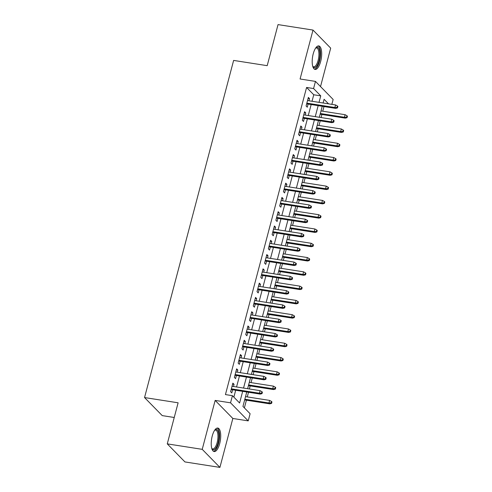 <?xml version="1.0" encoding="UTF-8"?>
<svg xmlns="http://www.w3.org/2000/svg" width="492" height="492" viewBox="0 0 492 492"><rect width="100%" height="100%" fill="white"/><g stroke="black" fill="none" stroke-linecap="round" stroke-linejoin="round"><path stroke-width="0.74" d="M219.703 443.606A11.9 4.434 98.9 0 0 217.815 428.046A11.9 4.434 98.9 0 0 212.249 435.992A11.9 4.434 98.9 0 0 214.137 451.558A11.9 4.434 98.9 0 0 219.703 443.606M320.667 61.475A11.9 4.434 98.9 0 0 318.779 45.916A11.9 4.434 98.9 0 0 313.213 53.862A11.9 4.434 98.9 0 0 315.101 69.427A11.9 4.434 98.9 0 0 320.667 61.475M246.75 391.989L242.943 406.417L250.108 413.735L248.22 420.881L230.545 402.819L232.427 395.679L239.598 402.997L242.673 391.349M232.839 418.471L215.158 400.414L202.23 449.344L167.268 443.87L184.943 461.933L219.912 467.4L232.839 418.471L248.22 420.881M174.236 417.487L162.231 415.611L144.55 397.554L233.626 60.418L267.193 65.67L278.041 24.6L313.004 30.067L300.083 78.997L315.464 81.401L333.146 99.464L331.848 104.365M320.526 86.574L330.686 48.13L313.004 30.067M244.376 407.88L246.4 400.199M247.273 396.915L248.503 392.259M249.37 388.975L250.176 385.913M251.043 382.628L252.273 377.973M253.14 374.689L253.952 371.626M254.819 368.342L256.049 363.693M256.916 360.402L257.728 357.34M258.595 354.055L259.825 349.406M260.692 346.116L261.498 343.059M262.371 339.769L263.595 335.12M264.468 331.836L265.274 328.773M266.141 325.489L267.371 320.833M268.238 317.549L269.05 314.486M269.917 311.202L271.147 306.547M272.014 303.263L272.82 300.2M273.693 296.916L274.923 292.26M275.791 288.976L276.596 285.913M277.463 282.629L278.693 277.98M279.561 274.69L280.372 271.633M281.24 268.343L282.469 263.694M283.337 260.409L284.148 257.347M285.016 254.063L286.246 249.407M287.113 246.123L287.918 243.06M288.786 239.776L290.016 235.121M290.889 231.837L291.695 228.774M292.562 225.49L293.792 220.834M294.659 217.55L295.471 214.487M296.338 211.203L297.568 206.554M298.435 203.264L299.241 200.207M300.114 196.917L301.344 192.267M302.211 188.983L303.017 185.921M303.884 182.637L305.114 177.981M305.981 174.697L306.793 171.634M307.66 168.35L308.89 163.695M309.757 160.41L310.569 157.348M311.436 154.064L312.666 149.408M313.533 146.124L314.339 143.061M315.206 139.777L316.436 135.128M317.309 131.838L318.115 128.781M318.982 125.491L320.212 120.841M321.079 117.557L321.891 114.495M322.758 111.204L323.988 106.555M202.23 449.344L219.912 467.4M233.491 386.491L234.057 384.344L232.864 383.127L230.6 391.693L231.793 392.917L232.624 389.775M237.267 372.204L237.833 370.058L236.64 368.84L234.37 377.407L235.57 378.631L236.4 375.488M241.037 357.918L241.609 355.771L240.41 354.554L238.146 363.127L239.34 364.344L240.17 361.208M244.813 343.637L245.379 341.491L244.186 340.267L241.923 348.84L243.116 350.058L243.946 346.922M248.589 329.351L249.155 327.205L247.962 325.981L245.699 334.554L246.892 335.772L247.722 332.635M252.365 315.064L252.931 312.918L251.738 311.7L249.469 320.267L250.668 321.491L251.492 318.349M256.135 300.778L256.701 298.632L255.508 297.414L253.245 305.981L254.438 307.205L255.268 304.062M259.911 286.492L260.477 284.345L259.284 283.128L257.021 291.701L258.214 292.918L259.044 289.782M263.687 272.211L264.253 270.065L263.06 268.841L260.791 277.414L261.99 278.632L262.82 275.495M267.457 257.925L268.029 255.778L266.83 254.555L264.567 263.128L265.76 264.345L266.59 261.209M271.233 243.638L271.799 241.492L270.606 240.268L268.343 248.841L269.536 250.065L270.366 246.922M275.01 229.352L275.575 227.206L274.382 225.988L272.119 234.555L273.312 235.779L274.142 232.636M278.786 215.065L279.351 212.919L278.158 211.701L275.889 220.275L277.088 221.492L277.912 218.356M282.556 200.785L283.121 198.633L281.928 197.415L279.665 205.988L280.858 207.206L281.688 204.069M286.332 186.499L286.897 184.352L285.704 183.129L283.441 191.702L284.634 192.919L285.465 189.783M290.108 172.212L290.674 170.066L289.481 168.842L287.211 177.415L288.41 178.639L289.235 175.496M293.878 157.926L294.45 155.78L293.25 154.562L290.987 163.129L292.18 164.353L293.011 161.21M297.654 143.639L298.22 141.493L297.027 140.275L294.763 148.848L295.956 150.066L296.787 146.93M301.43 129.353L301.996 127.207L300.803 125.989L298.539 134.562L299.733 135.78L300.563 132.643M305.206 115.073L305.772 112.926L304.579 111.702L302.309 120.276L303.502 121.493L304.333 118.357M312.039 101.266L313.748 94.771L306.584 87.453L225.434 394.584L232.427 395.679M233.86 397.142L235.68 390.254M236.547 386.97L239.456 375.968M240.324 372.684L243.232 361.682M244.1 358.397L247.002 347.401M247.876 344.111L250.779 333.115M251.646 329.831L254.555 318.828M255.422 315.544L258.325 304.542M259.198 301.258L262.101 290.255M262.968 286.971L265.877 275.975M266.744 272.685L269.653 261.689M270.52 258.405L273.423 247.402M274.29 244.118L277.199 233.116M278.066 229.832L280.975 218.829M281.842 215.545L284.745 204.549M285.618 201.259L288.521 190.263M289.388 186.978L292.297 175.976M293.164 172.692L296.073 161.69M296.94 158.406L299.843 147.403M300.71 144.119L303.619 133.123M304.487 129.833L307.395 118.836M308.263 115.546L311.165 104.55M308.976 100.786L309.542 98.64L308.349 97.416L306.085 105.989L307.279 107.213L308.109 104.07M215.158 400.414L230.545 402.819M306.584 87.453L313.576 88.548L315.464 81.401M167.268 443.87L178.116 402.8L144.55 397.554M328.558 103.849L324.087 99.286L323.109 102.994M322.242 106.284L319.333 117.28M318.465 120.565L315.557 131.567M314.689 134.851L311.787 145.853M310.919 149.137L308.01 160.14M307.143 163.424L304.234 174.42M303.367 177.71L300.464 188.707M299.591 191.991L296.688 202.993M295.821 206.277L292.912 217.28M292.045 220.564L289.136 231.566M288.269 234.85L285.366 245.846M284.499 249.137L281.59 260.133M280.723 263.417L277.814 274.419M276.947 277.703L274.044 288.706M273.171 291.99L270.268 302.992M269.401 306.276L266.492 317.272M265.625 320.563L262.716 331.559M261.849 334.843L258.946 345.845M258.079 349.129L255.17 360.132M254.303 363.416L251.394 374.418M250.526 377.702L247.624 388.698M319.031 102.361L320.747 95.866L313.576 88.548M243.54 388.065L246.449 377.063M247.316 373.779L250.225 362.776M251.092 359.492L253.995 348.496M254.868 345.206L257.771 334.209M258.638 330.919L261.547 319.923M262.414 316.639L265.323 305.637M266.19 302.352L269.093 291.35M269.96 288.066L272.869 277.064M273.737 273.78L276.645 262.783M277.513 259.493L280.415 248.497M281.289 245.213L284.192 234.21M285.059 230.926L287.968 219.924M288.835 216.64L291.744 205.638M292.611 202.353L295.514 191.357M296.381 188.067L299.29 177.071M300.157 173.787L303.066 162.784M303.933 159.5L306.836 148.498M307.709 145.214L310.612 134.211M311.479 130.927L314.388 119.931M315.255 116.641L318.164 105.645M313.748 94.771L320.747 95.866M308.09 98.412L309.542 98.64M304.314 112.699L305.772 112.926M300.538 126.979L301.996 127.207M296.762 141.266L298.22 141.493M292.992 155.552L294.45 155.78M289.216 169.838L290.674 170.066M285.44 184.125L286.897 184.352M281.67 198.405L283.121 198.633M277.894 212.692L279.351 212.919M274.118 226.978L275.575 227.206M270.342 241.264L271.799 241.492M266.572 255.551L268.029 255.778M262.796 269.831L264.253 270.065M259.02 284.118L260.477 284.345M255.25 298.404L256.701 298.632M251.473 312.691L252.931 312.918M247.697 326.977L249.155 327.205M243.921 341.257L245.379 341.491M240.151 355.544L241.609 355.771M236.375 369.83L237.833 370.058M232.599 384.117L234.057 384.344M306.651 103.843L335.735 108.394L334.88 107.514L306.842 103.129M337.038 107.422L337.512 107.908L337.893 106.481L337.414 105.995L337.038 107.422L334.88 107.514L335.556 104.944L307.518 100.559M335.735 108.394L337.512 107.908M337.414 105.995L335.556 104.944M347.069 117.674L347.45 116.241L346.971 115.755L346.596 117.182L347.069 117.674L345.292 118.154L344.431 117.274L345.113 114.704L321.012 110.934M346.596 117.182L344.431 117.274L320.329 113.504M345.292 118.154L320.144 114.218M345.113 114.704L346.971 115.755M315.673 48.013A10.295 3.838 -81.1 0 1 315.759 47.939A10.295 3.838 -81.1 0 1 319.505 50.196A10.295 3.838 -81.1 0 1 319.044 60.787A10.295 3.838 -81.1 0 1 312.844 66.574A10.295 3.838 -81.1 0 1 312.783 66.475M312.728 66.279A9.533 3.549 98.9 0 0 313.65 66.801A9.533 3.549 98.9 0 0 318.109 60.436A9.533 3.549 98.9 0 0 316.596 47.964A9.533 3.549 98.9 0 0 315.557 48.185M314.456 69.181A11.82 4.403 98.9 0 0 319.523 61.279A11.82 4.403 98.9 0 0 318.09 45.947M214.709 430.143A10.295 3.838 -81.1 0 1 214.795 430.069A10.295 3.838 -81.1 0 1 215.453 429.627A10.295 3.838 -81.1 0 1 218.922 437.659A10.295 3.838 -81.1 0 1 214.266 449.62A10.295 3.838 -81.1 0 1 211.88 448.704A10.295 3.838 -81.1 0 1 211.818 448.606M211.763 448.409A9.533 3.549 98.9 0 0 212.685 448.938A9.533 3.549 98.9 0 0 213.608 448.772A9.533 3.549 98.9 0 0 217.827 438.876A9.533 3.549 98.9 0 0 215.631 430.094A9.533 3.549 98.9 0 0 214.709 430.26A9.533 3.549 98.9 0 0 214.592 430.316M213.491 451.312A11.82 4.403 98.9 0 0 214.174 451.103A11.82 4.403 98.9 0 0 219.334 439.436A11.82 4.403 98.9 0 0 217.126 428.077M302.875 118.129L331.965 122.68L331.104 121.801L303.066 117.416M333.262 121.709L333.742 122.194L334.117 120.768L333.637 120.282L333.262 121.709L331.104 121.801L331.78 119.23L303.748 114.845M331.965 122.68L333.742 122.194M333.637 120.282L331.78 119.23M299.105 132.416L328.189 136.96L327.328 136.087L299.29 131.702M329.486 135.995L329.966 136.481L330.341 135.054L329.868 134.562L329.486 135.995L327.328 136.087L328.01 133.517L299.972 129.125M328.189 136.96L329.966 136.481M329.868 134.562L328.01 133.517M295.329 146.702L324.413 151.247L323.552 150.368L295.52 145.983M325.716 150.281L326.19 150.767L326.571 149.34L326.091 148.848L325.716 150.281L323.552 150.368L324.234 147.797L296.196 143.412M324.413 151.247L326.19 150.767M326.091 148.848L324.234 147.797M291.553 160.982L320.643 165.533L319.782 164.654L291.744 160.269M321.94 164.562L322.42 165.054L322.795 163.621L322.315 163.135L321.94 164.562L319.782 164.654L320.458 162.083L292.426 157.698M320.643 165.533L322.42 165.054M322.315 163.135L320.458 162.083M343.299 131.954L343.674 130.528L343.195 130.042L342.819 131.469L343.299 131.954L341.516 132.44L340.661 131.561L341.337 128.99L317.235 125.22M342.819 131.469L340.661 131.561L316.559 127.791M341.516 132.44L316.368 128.504M341.337 128.99L343.195 130.042M339.523 146.241L339.898 144.814L339.425 144.328L339.043 145.755L339.523 146.241L337.746 146.727L336.885 145.847L337.561 143.277L313.459 139.507M339.043 145.755L336.885 145.847L312.783 142.077M337.746 146.727L312.592 142.791M337.561 143.277L339.425 144.328M335.747 160.527L336.128 159.1L335.649 158.608L335.267 160.041L335.747 160.527L333.97 161.007L333.109 160.134L333.791 157.563L309.689 153.787M335.267 160.041L333.109 160.134L309.007 156.364M333.97 161.007L308.822 157.077M333.791 157.563L335.649 158.608M331.971 174.814L332.352 173.387L331.872 172.895L331.497 174.328L331.971 174.814L330.193 175.293L329.332 174.414L330.015 171.843L305.913 168.073M331.497 174.328L329.332 174.414L305.237 170.644M330.193 175.293L305.046 171.364M330.015 171.843L331.872 172.895M287.783 175.269L316.866 179.82L316.005 178.94L287.968 174.555M318.164 178.848L318.644 179.334L319.019 177.907L318.545 177.421L318.164 178.848L316.005 178.94L316.682 176.37L288.65 171.985M316.866 179.82L318.644 179.334M318.545 177.421L316.682 176.37M328.201 189.1L328.576 187.667L328.096 187.181L327.721 188.608L328.201 189.1L326.424 189.58L325.563 188.7L326.239 186.13L302.137 182.36M327.721 188.608L325.563 188.7L301.461 184.93M326.424 189.58L301.27 185.644M326.239 186.13L328.096 187.181M284.007 189.555L313.09 194.106L312.229 193.227L284.198 188.842M314.394 193.135L314.868 193.62L315.249 192.194L314.769 191.708L314.394 193.135L312.229 193.227L312.912 190.656L284.874 186.271M313.09 194.106L314.868 193.62M314.769 191.708L312.912 190.656M324.425 203.38L324.8 201.954L324.326 201.468L323.945 202.895L324.425 203.38L322.647 203.866L321.786 202.987L322.469 200.416L298.367 196.646M323.945 202.895L321.786 202.987L297.685 199.217M322.647 203.866L297.494 199.93M322.469 200.416L324.326 201.468M280.231 203.842L309.314 208.393L308.459 207.513L280.422 203.128M310.618 207.421L311.092 207.907L311.473 206.48L310.993 205.988L310.618 207.421L308.459 207.513L309.136 204.943L281.098 200.552M309.314 208.393L311.092 207.907M310.993 205.988L309.136 204.943M320.649 217.667L321.03 216.24L320.55 215.754L320.175 217.181L320.649 217.667L318.871 218.153L318.01 217.273L318.693 214.703L294.591 210.933M320.175 217.181L318.01 217.273L293.909 213.503M318.871 218.153L293.724 214.217M318.693 214.703L320.55 215.754M276.461 218.128L305.544 222.673L304.683 221.794L276.645 217.409M306.842 221.708L307.322 222.193L307.697 220.767L307.217 220.275L306.842 221.708L304.683 221.794L305.36 219.223L277.328 214.838M305.544 222.673L307.322 222.193M307.217 220.275L305.36 219.223M316.879 231.953L317.254 230.527L316.774 230.035L316.399 231.468L316.879 231.953L315.095 232.439L314.24 231.56L314.917 228.989L290.815 225.213M316.399 231.468L314.24 231.56L290.139 227.79M315.095 232.439L289.948 228.503M314.917 228.989L316.774 230.035M272.685 232.408L301.768 236.959L300.907 236.08L272.869 231.695M303.066 235.988L303.546 236.48L303.921 235.047L303.447 234.561L303.066 235.988L300.907 236.08L301.59 233.509L273.552 229.124M301.768 236.959L303.546 236.48M303.447 234.561L301.59 233.509M313.103 246.24L313.478 244.813L313.004 244.321L312.623 245.754L313.103 246.24L311.325 246.72L310.464 245.84L311.141 243.269L287.039 239.499M312.623 245.754L310.464 245.84L286.362 242.07M311.325 246.72L286.172 242.79M311.141 243.269L313.004 244.321M268.909 246.695L297.992 251.246L297.131 250.367L269.099 245.982M299.296 250.274L299.769 250.766L300.151 249.333L299.671 248.847L299.296 250.274L297.131 250.367L297.814 247.796L269.776 243.411M297.992 251.246L299.769 250.766M299.671 248.847L297.814 247.796M309.327 260.526L309.708 259.093L309.228 258.608L308.847 260.034L309.327 260.526L307.549 261.006L306.688 260.127L307.371 257.556L283.269 253.786M308.847 260.034L306.688 260.127L282.586 256.357M307.549 261.006L282.402 257.07M307.371 257.556L309.228 258.608M265.133 260.981L294.222 265.532L293.361 264.653L265.323 260.268M295.52 264.561L296 265.047L296.375 263.62L295.895 263.134L295.52 264.561L293.361 264.653L294.038 262.082L266.006 257.697M294.222 265.532L296 265.047M295.895 263.134L294.038 262.082M305.55 274.813L305.932 273.38L305.452 272.894L305.077 274.321L305.55 274.813L303.773 275.292L302.912 274.413L303.595 271.842L279.493 268.072M305.077 274.321L302.912 274.413L278.816 270.643M303.773 275.292L278.626 271.356M303.595 271.842L305.452 272.894M261.363 275.268L290.446 279.819L289.585 278.939L261.547 274.554M291.744 278.847L292.223 279.333L292.599 277.906L292.125 277.42L291.744 278.847L289.585 278.939L290.262 276.369L262.23 271.978M290.446 279.819L292.223 279.333M292.125 277.42L290.262 276.369M301.78 289.093L302.156 287.666L301.676 287.18L301.301 288.607L301.78 289.093L300.003 289.579L299.142 288.699L299.819 286.129L275.717 282.359M301.301 288.607L299.142 288.699L275.04 284.93M300.003 289.579L274.85 285.643M299.819 286.129L301.676 287.18M298.004 303.38L298.38 301.953L297.906 301.461L297.525 302.894L298.004 303.38L296.227 303.865L295.366 302.986L296.049 300.415L271.947 296.645M297.525 302.894L295.366 302.986L271.264 299.216M296.227 303.865L271.074 299.929M296.049 300.415L297.906 301.461M294.228 317.666L294.61 316.239L294.13 315.747L293.755 317.18L294.228 317.666L292.451 318.146L291.59 317.266L292.273 314.695L268.171 310.926M293.755 317.18L291.59 317.266L267.488 313.496M292.451 318.146L267.304 314.216M292.273 314.695L294.13 315.747M257.587 289.554L286.67 294.099L285.809 293.226L257.777 288.835M287.974 293.134L288.447 293.619L288.829 292.193L288.349 291.701L287.974 293.134L285.809 293.226L286.492 290.649L258.454 286.264M286.67 294.099L288.447 293.619M288.349 291.701L286.492 290.649M253.81 303.835L282.894 308.386L282.039 307.506L254.001 303.121M284.198 307.414L284.677 307.906L285.053 306.473L284.573 305.987L284.198 307.414L282.039 307.506L282.715 304.935L254.678 300.55M282.894 308.386L284.677 307.906M284.573 305.987L282.715 304.935M250.041 318.121L279.124 322.672L278.263 321.793L250.225 317.408M280.422 321.7L280.901 322.192L281.276 320.759L280.797 320.274L280.422 321.7L278.263 321.793L278.939 319.222L250.908 314.837M279.124 322.672L280.901 322.192M280.797 320.274L278.939 319.222M290.458 331.952L290.833 330.519L290.354 330.034L289.979 331.46L290.458 331.952L288.675 332.432L287.82 331.553L288.497 328.982L264.395 325.212M289.979 331.46L287.82 331.553L263.718 327.783M288.675 332.432L263.527 328.496M288.497 328.982L290.354 330.034M246.264 332.407L275.348 336.958L274.487 336.079L246.455 331.694M276.645 335.987L277.125 336.473L277.5 335.046L277.027 334.56L276.645 335.987L274.487 336.079L275.169 333.508L247.132 329.123M275.348 336.958L277.125 336.473M277.027 334.56L275.169 333.508M286.682 346.239L287.057 344.806L286.584 344.32L286.203 345.747L286.682 346.239L284.905 346.719L284.044 345.839L284.72 343.268L260.619 339.498M286.203 345.747L284.044 345.839L259.942 342.069M284.905 346.719L259.751 342.783M284.72 343.268L286.584 344.32M242.488 346.694L271.572 351.245L270.711 350.365L242.679 345.981M272.875 350.273L273.349 350.759L273.73 349.332L273.251 348.846L272.875 350.273L270.711 350.365L271.393 347.795L243.355 343.41M271.572 351.245L273.349 350.759M273.251 348.846L271.393 347.795M282.906 360.519L283.287 359.092L282.808 358.606L282.426 360.033L282.906 360.519L281.129 361.005L280.268 360.126L280.95 357.555L256.849 353.785M282.426 360.033L280.268 360.126L256.166 356.356M281.129 361.005L255.981 357.069M280.95 357.555L282.808 358.606M238.712 360.98L267.802 365.525L266.941 364.652L238.903 360.261M269.099 364.56L269.579 365.046L269.954 363.619L269.475 363.127L269.099 364.56L266.941 364.652L267.617 362.075L239.586 357.69M267.802 365.525L269.579 365.046M269.475 363.127L267.617 362.075M279.13 374.806L279.511 373.379L279.032 372.893L278.656 374.32L279.13 374.806L277.353 375.291L276.498 374.412L277.174 371.841L253.072 368.071M278.656 374.32L276.498 374.412L252.396 370.642M277.353 375.291L252.205 371.355M277.174 371.841L279.032 372.893M234.942 375.261L264.026 379.812L263.165 378.932L235.127 374.547M265.323 378.84L265.803 379.332L266.178 377.905L265.705 377.413L265.323 378.84L263.165 378.932L263.841 376.362L235.809 371.977M264.026 379.812L265.803 379.332M265.705 377.413L263.841 376.362M275.36 389.092L275.735 387.665L275.256 387.173L274.88 388.606L275.36 389.092L273.583 389.572L272.722 388.698L273.398 386.122L249.296 382.352M274.88 388.606L272.722 388.698L248.62 384.922M273.583 389.572L248.429 385.642M273.398 386.122L275.256 387.173M231.166 389.547L260.25 394.098L259.389 393.219L231.357 388.834M261.553 393.126L262.027 393.618L262.408 392.186L261.928 391.7L261.553 393.126L259.389 393.219L260.071 390.648L232.033 386.263M260.25 394.098L262.027 393.618M261.928 391.7L260.071 390.648M271.584 403.378L271.959 401.946L271.486 401.46L271.104 402.887L271.584 403.378L269.807 403.858L268.946 402.979L269.628 400.408L245.526 396.638M271.104 402.887L268.946 402.979L244.844 399.209M269.807 403.858L244.653 399.922M269.628 400.408L271.486 401.46"/></g></svg>
